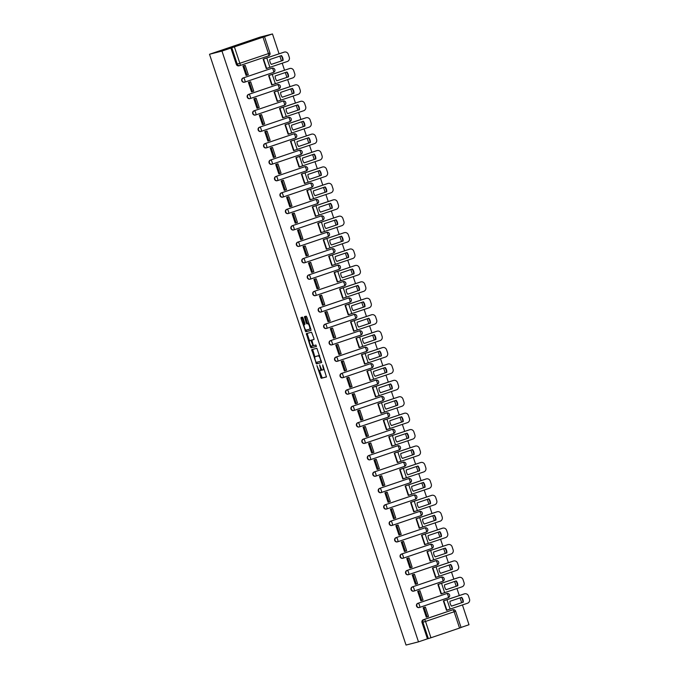 <?xml version="1.0" encoding="UTF-8"?>
<svg xmlns="http://www.w3.org/2000/svg" width="679" height="679" viewBox="0 0 679 679"><rect width="100%" height="100%" fill="white"/><g stroke="black" fill="none" stroke-linecap="round" stroke-linejoin="round"><path stroke-width="1.02" d="M316.906 365.591L321.226 378.296L326.446 376.964L322.737 364.886L322.805 366.405A3.488 0.951 -108.7 0 1 322.992 369.945A3.488 0.951 -108.7 0 1 322.975 369.953L322.542 370.063A3.488 0.951 -108.7 0 1 320.513 366.991L319.597 364.903L320.106 367.093A3.488 0.951 -108.7 0 1 320.301 370.632A3.488 0.951 -108.7 0 1 320.276 370.641L319.843 370.751A3.488 0.951 -108.7 0 1 317.814 367.678L316.906 365.591M303.097 318.095L302.469 317.135L301.001 317.509L301.06 318.621L305.745 331.768L310.965 330.427L310.906 329.323L306.849 317.135L306.221 316.176L304.447 316.626L306.237 322.949L306.874 323.908L307.748 323.688A2.911 0.798 -108.7 0 1 309.437 326.226A2.911 0.798 -108.7 0 1 309.607 329.205A2.911 0.798 -108.7 0 1 309.59 329.213L306.153 330.087A2.911 0.798 -108.7 0 1 304.472 327.558A2.911 0.798 -108.7 0 1 304.302 324.57L304.896 324.418L304.837 323.314L303.097 318.095M209.505 54.269L221.965 51.078L418.493 641.859L406.034 645.05L209.505 54.269L260.023 37.141L272.474 33.95L279.086 53.828M311.686 349.634L316.431 363.893L321.651 362.552L316.906 348.302L311.686 349.634M311.33 346.129L310.456 346.867L306.339 333.576L311.559 332.235L313.927 338.414L313.987 339.517L311.865 340.06L313.07 344.626L313.706 345.586L315.913 345.025L316.397 346.468M316.389 346.468L311.092 347.826L310.456 346.867M461.041 627.438L469.002 624.731L462.433 604.964M461.669 602.672L460.065 597.86M459.301 595.568L456.967 588.549M456.203 586.257L454.607 581.445M453.844 579.153L451.51 572.134M450.746 569.842L449.142 565.03M448.386 562.738L446.044 555.719M445.288 553.427L443.684 548.615M442.92 546.323L440.586 539.296M439.822 537.013L438.227 532.2M437.463 529.909L435.129 522.881M434.365 520.589L432.761 515.777M431.997 513.485L429.663 506.466M428.899 504.174L427.303 499.362M426.539 497.07L424.205 490.051M423.441 487.76L421.837 482.947M421.073 480.656L418.739 473.636M417.975 471.345L416.38 466.532M415.616 464.241L413.282 457.213M412.518 454.93L410.914 450.118M410.158 447.826L407.816 440.798M407.061 438.507L405.456 433.694M404.692 431.403L402.358 424.383M401.595 422.092L399.999 417.279M399.235 414.988L396.901 407.969M396.137 405.677L394.533 400.865M393.769 398.573L391.435 391.554M390.671 389.262L389.075 384.45M388.312 382.158L385.978 375.131M385.214 372.847L383.61 368.035M382.854 365.743L380.512 358.716M379.756 356.424L378.152 351.612M377.388 349.32L375.054 342.301M374.29 340.009L372.686 335.197M371.931 332.905L369.588 325.886M368.833 323.594L367.229 318.782M366.465 316.49L364.131 309.471M363.367 307.18L361.771 302.367M361.007 300.076L358.673 293.048M357.909 290.765L356.305 285.952M355.541 283.661L353.207 276.633M352.443 274.341L350.848 269.529M350.084 267.237L347.75 260.218M346.986 257.927L345.382 253.114M344.626 250.823L342.284 243.803M341.529 241.512L339.924 236.699M339.161 234.408L336.826 227.389M336.063 225.097L334.467 220.285M333.703 217.993L331.36 210.965M330.605 208.682L329.001 203.87M328.237 201.578L325.903 194.55M325.139 192.259L323.543 187.446M322.78 185.155L320.446 178.136M319.682 175.844L318.078 171.032M317.314 168.74L314.98 161.721M314.216 159.429L312.62 154.617M311.856 152.325L309.522 145.306M308.758 143.014L307.154 138.202M306.399 135.91L304.056 128.883M303.301 126.6L301.697 121.787M300.933 119.496L298.599 112.468M297.835 110.176L296.239 105.364M295.475 103.072L293.141 96.053M292.377 93.761L290.773 88.949M290.009 86.657L287.675 79.638M286.911 77.347L285.316 72.534M284.552 70.243L282.218 63.223M281.454 60.932L279.85 56.119M221.965 51.078L272.474 33.95M418.493 641.859L427.43 638.829L422.007 622.516A2.215 2.13 -104.4 0 1 423.323 619.732L452.834 609.801A2.215 2.13 -104.4 0 1 452.986 609.759L452.07 609.988A2.215 2.13 75.6 0 0 451.917 610.039M430.953 637.759L459.547 628.067L454.124 611.754L425.529 621.446L430.953 637.759L428.347 638.6L422.924 622.287A2.215 2.13 -104.4 0 1 424.239 619.494L452.834 609.801A2.215 0.611 -108.7 0 1 454.124 611.754L455.634 611.202A2.215 2.215 0 0 0 452.986 609.759M427.43 638.829L428.347 638.6M460.982 627.532L459.547 628.067M444.898 600.414L443.362 600.873L446.51 610.345L447.987 609.844M424.689 607.281L423.153 607.722L426.302 617.194L426.989 616.965M419.232 590.866L417.695 591.307L420.844 600.779L421.532 600.55M439.432 583.999L437.904 584.458L441.053 593.93L442.521 593.429M413.774 574.442L412.229 574.892L415.387 584.364L416.074 584.127M433.974 567.576L432.438 568.043L435.587 577.515L437.064 577.006M408.308 558.028L406.772 558.477L409.921 567.95L410.608 567.712M428.508 551.161L426.981 551.628L430.13 561.092L431.606 560.591M402.851 541.613L401.314 542.063L404.463 551.526L405.151 551.297M423.051 534.746L421.515 535.205L424.664 544.677L426.14 544.176M397.385 525.198L395.849 525.639L398.997 535.111L399.685 534.882M417.585 518.332L416.057 518.79L419.206 528.262L420.683 527.761M391.927 508.783L390.391 509.225L393.54 518.697L394.227 518.467M412.128 501.917L410.591 502.375L413.749 511.847L415.217 511.346M386.461 492.36L384.925 492.81L388.074 502.282L388.761 502.044M406.67 485.493L405.134 485.96L408.283 495.432L409.76 494.923M381.004 475.945L379.468 476.395L382.617 485.867L383.304 485.629M401.204 469.079L399.676 469.545L402.825 479.009L404.302 478.508M375.546 459.53L374.002 459.98L377.159 469.444L377.847 469.214M395.747 452.664L394.21 453.122L397.359 462.594L398.836 462.093M370.08 443.115L368.544 443.557L371.693 453.029L372.381 452.8M390.281 436.249L388.753 436.707L391.902 446.179L393.421 445.67M364.623 426.701L363.087 427.142L366.236 436.614L366.923 436.385M384.823 419.834L383.287 420.293L386.444 429.765L387.913 429.264M359.157 410.277L357.621 410.727L360.77 420.199L361.457 419.962M379.366 403.411L377.83 403.878L380.978 413.35L382.455 412.84M353.7 393.862L352.163 394.312L355.312 403.784L356 403.547M373.9 386.996L372.364 387.463L375.521 396.926L376.989 396.426M348.242 377.448L346.697 377.897L349.846 387.361L350.534 387.132M368.442 370.581L366.906 371.04L370.055 380.512L371.532 380.011M342.776 361.033L341.24 361.474L344.389 370.946L345.076 370.717M362.976 354.166L361.449 354.625L364.598 364.097L366.074 363.596M337.319 344.618L335.774 345.059L338.931 354.531L339.619 354.302M357.519 337.752L355.983 338.21L359.132 347.682L360.608 347.181M331.853 328.195L330.317 328.644L333.465 338.117L334.153 337.879M352.053 321.328L350.525 321.795L353.674 331.267L355.151 330.758M326.395 311.78L324.859 312.23L328.008 321.702L328.695 321.464M346.596 304.913L345.059 305.38L348.217 314.844L349.685 314.343M320.929 295.365L319.393 295.815L322.542 305.278L323.229 305.049M341.138 288.499L339.602 288.957L342.751 298.429L344.228 297.928M315.472 278.95L313.936 279.392L317.085 288.864L317.772 288.634M335.672 272.084L334.144 272.542L337.293 282.014L338.762 281.513M310.014 262.535L308.47 262.977L311.627 272.449L312.306 272.22M330.215 255.669L328.678 256.127L331.827 265.599L333.304 265.099M304.548 246.112L303.012 246.562L306.161 256.034L306.849 255.796M324.749 239.246L323.221 239.712L326.37 249.185L327.847 248.675M299.091 229.697L297.546 230.147L300.704 239.619L301.391 239.381M319.291 222.831L317.755 223.298L320.904 232.761L322.381 232.26M293.625 213.282L292.089 213.732L295.238 223.196L295.925 222.967M313.825 206.416L312.298 206.874L315.446 216.346L316.923 215.846M288.168 196.868L286.631 197.309L289.78 206.781L290.468 206.552M308.368 190.001L306.832 190.46L309.989 199.932L311.457 199.431M282.702 180.453L281.165 180.894L284.314 190.366L285.002 190.137M302.91 173.586L301.374 174.045L304.523 183.517L306 183.016M277.244 164.029L275.708 164.479L278.857 173.951L279.544 173.714M297.444 157.163L295.917 157.63L299.066 167.102L300.534 166.593M271.787 147.615L270.242 148.064L273.399 157.536L274.087 157.299M291.987 140.748L290.451 141.215L293.6 150.679L295.076 150.178M266.321 131.2L264.785 131.65L267.933 141.113L268.621 140.884M286.521 124.333L284.993 124.792L288.142 134.264L289.653 133.746M260.863 114.785L259.327 115.226L262.476 124.698L263.163 124.469M281.064 107.919L279.527 108.377L282.676 117.849L284.153 117.348M255.397 98.37L253.861 98.811L257.01 108.284L257.697 108.054M275.598 91.504L274.07 91.962L277.219 101.434L278.696 100.933M249.94 81.947L248.404 82.397L251.553 91.869L252.24 91.631M270.14 75.08L268.604 75.547L271.761 85.019L273.23 84.51M244.474 65.532L242.938 65.982L246.087 75.454L246.774 75.216M264.683 58.666L263.146 59.132L266.295 68.596L267.772 68.095M243.107 77.983L272.024 68.206A2.215 0.611 71.3 0 1 273.314 70.158A2.215 0.611 -108.7 0 1 273.442 72.415A2.215 0.611 -108.7 0 0 273.442 72.415L244.856 82.1A2.215 0.611 71.3 0 1 244.839 82.108A2.215 2.13 -104.4 0 1 244.686 82.151L244.364 82.235A2.215 2.13 75.6 0 1 241.766 80.699A2.215 2.13 75.6 0 1 243.107 77.983L272.024 68.206A2.215 2.13 75.6 0 0 271.702 68.29M248.573 94.398L248.896 94.313A2.215 0.611 71.3 0 1 250.186 96.274A2.215 0.611 71.3 0 1 250.305 98.523A2.215 2.13 -104.4 0 1 250.144 98.574L249.821 98.65A2.215 2.13 75.6 0 1 247.224 97.114A2.215 2.13 75.6 0 1 248.573 94.398L277.49 84.62A2.215 2.13 -104.4 0 1 277.635 84.578L277.312 84.663A2.215 2.13 75.6 0 0 277.168 84.705M254.031 110.813L282.948 101.044A2.215 0.611 71.3 0 1 284.238 102.996A2.215 0.611 -108.7 0 1 284.365 105.245A2.215 0.611 -108.7 0 1 284.348 105.245L255.779 114.938A2.215 0.611 71.3 0 1 255.754 114.946A2.215 2.13 -104.4 0 1 255.61 114.989L255.287 115.074A2.215 2.13 75.6 0 1 252.69 113.529A2.215 2.13 75.6 0 1 254.031 110.813L282.948 101.044A2.215 2.13 75.6 0 0 282.625 101.12M259.497 127.236L288.414 117.459A2.215 0.611 71.3 0 1 289.704 119.411A2.215 0.611 -108.7 0 1 289.823 121.66A2.215 0.611 -108.7 0 0 289.823 121.66L261.245 131.353A2.215 0.611 71.3 0 1 261.22 131.361A2.215 2.13 -104.4 0 1 261.067 131.403L260.744 131.488A2.215 2.13 75.6 0 1 258.147 129.944A2.215 2.13 75.6 0 1 259.497 127.236L288.414 117.459A2.215 2.13 75.6 0 0 288.083 117.543M264.954 143.651L265.277 143.566A2.215 0.611 71.3 0 1 266.567 145.518A2.215 0.611 71.3 0 1 266.694 147.776A2.215 2.13 -104.4 0 1 266.533 147.818L266.202 147.903A2.215 2.13 75.6 0 1 263.613 146.358A2.215 2.13 75.6 0 1 264.954 143.651L293.871 133.873A2.215 2.13 -104.4 0 1 294.024 133.831L293.701 133.907A2.215 2.13 75.6 0 0 293.549 133.958M270.412 160.066L299.337 150.288A2.215 0.611 71.3 0 1 300.627 152.24A2.215 0.611 -108.7 0 1 300.746 154.498A2.215 0.611 -108.7 0 1 300.729 154.498L272.169 164.182A2.215 2.13 -104.4 0 1 271.99 164.233L271.668 164.318A2.215 2.13 75.6 0 1 269.071 162.782A2.215 2.13 75.6 0 1 270.412 160.066L299.337 150.288A2.215 2.13 -104.4 0 1 299.481 150.246L299.159 150.331A2.215 2.13 75.6 0 0 299.006 150.373M275.878 176.481L304.795 166.703A2.215 0.611 71.3 0 1 306.085 168.655A2.215 0.611 -108.7 0 1 306.204 170.913A2.215 0.611 -108.7 0 0 306.204 170.913L277.626 180.597A2.215 0.611 71.3 0 1 277.601 180.606A2.215 2.13 -104.4 0 1 277.448 180.656L277.125 180.733A2.215 2.13 75.6 0 1 274.528 179.197A2.215 2.13 75.6 0 1 275.878 176.481L304.795 166.703A2.215 2.13 75.6 0 0 304.472 166.788M281.335 192.895L281.666 192.819A2.215 0.611 71.3 0 1 282.956 194.771A2.215 0.611 71.3 0 1 283.075 197.02A2.215 2.13 -104.4 0 1 282.914 197.071L282.591 197.156A2.215 2.13 75.6 0 1 279.994 195.611A2.215 2.13 75.6 0 1 281.335 192.895L310.252 183.126A2.215 2.13 -104.4 0 1 310.405 183.075L310.082 183.16A2.215 2.13 75.6 0 0 309.93 183.203M286.801 209.319L315.718 199.541A2.215 0.611 71.3 0 1 317.008 201.493A2.215 0.611 -108.7 0 1 317.127 203.742A2.215 0.611 -108.7 0 0 317.127 203.742L288.55 213.435A2.215 0.611 71.3 0 1 288.524 213.444A2.215 2.13 -104.4 0 1 288.371 213.486L288.049 213.571A2.215 2.13 75.6 0 1 285.452 212.026A2.215 2.13 75.6 0 1 286.801 209.319L315.718 199.541A2.215 2.13 -104.4 0 1 315.862 199.49L315.54 199.575A2.215 2.13 75.6 0 0 315.396 199.626M292.259 225.734L321.175 215.956A2.215 0.611 71.3 0 1 322.466 217.908A2.215 0.611 -108.7 0 1 322.593 220.157A2.215 0.611 -108.7 0 1 322.576 220.166L294.007 229.85A2.215 0.611 71.3 0 1 293.982 229.858A2.215 2.13 -104.4 0 1 293.837 229.901L293.506 229.986A2.215 2.13 75.6 0 1 290.918 228.441A2.215 2.13 75.6 0 1 292.259 225.734L321.175 215.956A2.215 2.13 75.6 0 0 320.853 216.041M297.725 242.148L298.047 242.064A2.215 0.611 71.3 0 1 299.337 244.016A2.215 0.611 71.3 0 1 299.456 246.273A2.215 2.13 -104.4 0 1 299.295 246.316L298.972 246.401A2.215 2.13 75.6 0 1 296.375 244.864A2.215 2.13 75.6 0 1 297.725 242.148L326.641 232.371A2.215 2.13 -104.4 0 1 326.786 232.328L326.463 232.413A2.215 2.13 75.6 0 0 326.31 232.456M303.182 258.563L332.099 248.786A2.215 0.611 71.3 0 1 333.389 250.738A2.215 0.611 -108.7 0 1 333.508 252.995A2.215 0.611 -108.7 0 0 333.508 252.995L304.93 262.68A2.215 2.13 -104.4 0 1 304.761 262.739L304.43 262.815A2.215 2.13 75.6 0 1 301.841 261.279A2.215 2.13 75.6 0 1 303.182 258.563L332.099 248.786A2.215 2.13 -104.4 0 1 332.252 248.743L331.921 248.828A2.215 2.13 75.6 0 0 331.776 248.87M308.639 274.978L337.556 265.209A2.215 0.611 71.3 0 1 338.855 267.161A2.215 0.611 -108.7 0 1 338.974 269.41A2.215 0.611 -108.7 0 1 338.957 269.41L310.396 279.103A2.215 2.13 -104.4 0 1 310.218 279.154L309.896 279.239A2.215 2.13 75.6 0 1 307.298 277.694A2.215 2.13 75.6 0 1 308.639 274.978L337.556 265.209A2.215 2.13 75.6 0 0 337.234 265.285M314.105 291.401L343.022 281.624A2.215 0.611 71.3 0 1 344.312 283.576A2.215 0.611 -108.7 0 1 344.431 285.825A2.215 0.611 -108.7 0 0 344.431 285.825L315.854 295.518A2.215 0.611 71.3 0 1 315.828 295.526A2.215 2.13 -104.4 0 1 315.676 295.569L315.353 295.654A2.215 2.13 75.6 0 1 312.756 294.109A2.215 2.13 75.6 0 1 314.105 291.401L343.022 281.624A2.215 2.13 -104.4 0 1 343.175 281.573L342.844 281.658A2.215 2.13 75.6 0 0 342.7 281.709M319.563 307.816L319.894 307.731A2.215 0.611 71.3 0 1 321.184 309.683A2.215 0.611 71.3 0 1 321.303 311.941A2.215 2.13 -104.4 0 1 321.142 311.984L320.819 312.068A2.215 2.13 75.6 0 1 318.222 310.524A2.215 2.13 75.6 0 1 319.563 307.816L348.48 298.039A2.215 2.13 -104.4 0 1 348.633 297.996L348.31 298.073A2.215 2.13 75.6 0 0 348.157 298.123M325.029 324.231L353.946 314.453A2.215 0.611 71.3 0 1 355.236 316.406A2.215 0.611 -108.7 0 1 355.355 318.663A2.215 0.611 -108.7 0 1 355.346 318.663L326.777 328.347A2.215 2.13 -104.4 0 1 326.599 328.398L326.276 328.483A2.215 2.13 75.6 0 1 323.679 326.947A2.215 2.13 75.6 0 1 325.029 324.231L353.946 314.453A2.215 2.13 75.6 0 0 353.615 314.538M330.486 340.646L359.403 330.868A2.215 0.611 71.3 0 1 360.693 332.82A2.215 0.611 -108.7 0 1 360.821 335.078A2.215 0.611 -108.7 0 0 360.821 335.078L332.235 344.762A2.215 0.611 71.3 0 1 332.209 344.771A2.215 2.13 -104.4 0 1 332.065 344.822L331.734 344.898A2.215 2.13 75.6 0 1 329.145 343.362A2.215 2.13 75.6 0 1 330.486 340.646L359.403 330.868A2.215 2.13 75.6 0 0 359.081 330.953M335.952 357.061L336.275 356.984A2.215 0.611 71.3 0 1 337.565 358.936A2.215 0.611 71.3 0 1 337.684 361.186A2.215 2.13 -104.4 0 1 337.522 361.236L337.2 361.321A2.215 2.13 75.6 0 1 334.603 359.777A2.215 2.13 75.6 0 1 335.952 357.061L364.869 347.292A2.215 2.13 -104.4 0 1 365.013 347.241L364.691 347.325A2.215 2.13 75.6 0 0 364.538 347.368M341.41 373.484L370.327 363.706A2.215 0.611 71.3 0 1 371.617 365.658A2.215 0.611 -108.7 0 1 371.736 367.908A2.215 0.611 -108.7 0 1 371.727 367.916L343.158 377.6A2.215 2.13 -104.4 0 1 342.988 377.651L342.657 377.736A2.215 2.13 75.6 0 1 340.069 376.191A2.215 2.13 75.6 0 1 341.41 373.484L370.327 363.706A2.215 2.13 75.6 0 0 370.004 363.791M346.867 389.899L375.784 380.121A2.215 0.611 71.3 0 1 377.074 382.073A2.215 0.611 -108.7 0 1 377.201 384.322A2.215 0.611 -108.7 0 0 377.201 384.322L348.616 394.015A2.215 0.611 71.3 0 1 348.599 394.024A2.215 2.13 -104.4 0 1 348.446 394.066L348.123 394.151A2.215 2.13 75.6 0 1 345.526 392.606A2.215 2.13 75.6 0 1 346.867 389.899L375.784 380.121A2.215 2.13 75.6 0 0 375.462 380.206M352.333 406.314L352.656 406.229A2.215 0.611 71.3 0 1 353.946 408.181A2.215 0.611 71.3 0 1 354.065 410.439A2.215 2.13 -104.4 0 1 353.903 410.481L353.581 410.566A2.215 2.13 75.6 0 1 350.984 409.03A2.215 2.13 75.6 0 1 352.333 406.314L381.25 396.536A2.215 2.13 -104.4 0 1 381.403 396.494L381.072 396.578A2.215 2.13 75.6 0 0 380.927 396.621M357.791 422.728L386.707 412.951A2.215 0.611 71.3 0 1 387.998 414.903A2.215 0.611 -108.7 0 1 388.125 417.161A2.215 0.611 -108.7 0 1 388.108 417.161L359.539 426.845A2.215 2.13 -104.4 0 1 359.369 426.904L359.047 426.981A2.215 2.13 75.6 0 1 356.45 425.444A2.215 2.13 75.6 0 1 357.791 422.728L386.707 412.951A2.215 2.13 75.6 0 0 386.385 413.036M363.257 439.143L392.173 429.374A2.215 0.611 71.3 0 1 393.464 431.326A2.215 0.611 -108.7 0 1 393.582 433.575A2.215 0.611 -108.7 0 0 393.582 433.575L365.005 443.268A2.215 0.611 71.3 0 1 364.979 443.277A2.215 2.13 -104.4 0 1 364.827 443.319L364.504 443.404A2.215 2.13 75.6 0 1 361.907 441.859A2.215 2.13 75.6 0 1 363.257 439.143L392.173 429.374A2.215 2.13 75.6 0 0 391.842 429.451M368.714 455.567L369.036 455.482A2.215 0.611 71.3 0 1 370.327 457.434A2.215 0.611 71.3 0 1 370.454 459.683A2.215 2.13 -104.4 0 1 370.293 459.734L369.962 459.819A2.215 2.13 75.6 0 1 367.373 458.274A2.215 2.13 75.6 0 1 368.714 455.567L397.631 445.789A2.215 2.13 -104.4 0 1 397.784 445.738L397.461 445.823A2.215 2.13 75.6 0 0 397.308 445.874M374.171 471.981L403.097 462.204A2.215 0.611 71.3 0 1 404.387 464.156A2.215 0.611 -108.7 0 1 404.506 466.405A2.215 0.611 -108.7 0 1 404.497 466.414L375.928 476.098A2.215 2.13 -104.4 0 1 375.75 476.149L375.428 476.234A2.215 2.13 75.6 0 1 372.83 474.689A2.215 2.13 75.6 0 1 374.171 471.981L403.097 462.204A2.215 2.13 -104.4 0 1 403.241 462.161L402.919 462.238A2.215 2.13 75.6 0 0 402.766 462.289M379.637 488.396L408.554 478.619A2.215 0.611 71.3 0 1 409.844 480.571A2.215 0.611 -108.7 0 1 409.963 482.828A2.215 0.611 -108.7 0 0 409.963 482.828L381.386 492.513A2.215 0.611 71.3 0 1 381.36 492.521A2.215 2.13 -104.4 0 1 381.208 492.564L380.885 492.648A2.215 2.13 75.6 0 1 378.288 491.112A2.215 2.13 75.6 0 1 379.637 488.396L408.554 478.619A2.215 2.13 75.6 0 0 408.232 478.703M385.095 504.811L385.426 504.726A2.215 0.611 71.3 0 1 386.716 506.687A2.215 0.611 71.3 0 1 386.835 508.936A2.215 2.13 -104.4 0 1 386.674 508.987L386.351 509.063A2.215 2.13 75.6 0 1 383.754 507.527A2.215 2.13 75.6 0 1 385.095 504.811L414.012 495.033A2.215 2.13 -104.4 0 1 414.165 494.991L413.842 495.076A2.215 2.13 75.6 0 0 413.689 495.118M390.561 521.226L419.478 511.457A2.215 0.611 71.3 0 1 420.768 513.409A2.215 0.611 -108.7 0 1 420.887 515.658A2.215 0.611 -108.7 0 0 420.887 515.658L392.309 525.351A2.215 0.611 71.3 0 1 392.284 525.359A2.215 2.13 -104.4 0 1 392.131 525.402L391.808 525.487A2.215 2.13 75.6 0 1 389.211 523.942A2.215 2.13 75.6 0 1 390.561 521.226L419.478 511.457A2.215 2.13 -104.4 0 1 419.622 511.406L419.299 511.491A2.215 2.13 75.6 0 0 419.155 511.533M396.018 537.649L424.935 527.872A2.215 0.611 71.3 0 1 426.225 529.824A2.215 0.611 -108.7 0 1 426.353 532.073A2.215 0.611 -108.7 0 1 426.336 532.081L397.767 541.766A2.215 0.611 71.3 0 1 397.741 541.774A2.215 2.13 -104.4 0 1 397.597 541.817L397.266 541.901A2.215 2.13 75.6 0 1 394.677 540.357A2.215 2.13 75.6 0 1 396.018 537.649L424.935 527.872A2.215 2.13 75.6 0 0 424.613 527.956M401.484 554.064L401.807 553.979A2.215 0.611 71.3 0 1 403.097 555.931A2.215 0.611 71.3 0 1 403.216 558.189A2.215 2.13 -104.4 0 1 403.054 558.231L402.732 558.316A2.215 2.13 75.6 0 1 400.135 556.772A2.215 2.13 75.6 0 1 401.484 554.064L430.401 544.286A2.215 2.13 -104.4 0 1 430.545 544.244L430.223 544.32A2.215 2.13 75.6 0 0 430.07 544.371M406.942 570.479L435.859 560.701A2.215 0.611 71.3 0 1 437.149 562.653A2.215 0.611 -108.7 0 1 437.268 564.911A2.215 0.611 -108.7 0 0 437.268 564.911L408.69 574.595A2.215 2.13 -104.4 0 1 408.52 574.646L408.189 574.731A2.215 2.13 75.6 0 1 405.601 573.195A2.215 2.13 75.6 0 1 406.942 570.479L435.859 560.701A2.215 2.13 -104.4 0 1 436.011 560.659L435.68 560.744A2.215 2.13 75.6 0 0 435.536 560.786M412.399 586.894L441.316 577.116A2.215 0.611 71.3 0 1 442.615 579.068A2.215 0.611 -108.7 0 1 442.733 581.326A2.215 0.611 -108.7 0 1 442.716 581.326L414.156 591.01A2.215 2.13 -104.4 0 1 413.978 591.069L413.655 591.146A2.215 2.13 75.6 0 1 411.058 589.61A2.215 2.13 75.6 0 1 412.399 586.894L441.316 577.116A2.215 2.13 75.6 0 0 440.994 577.201M417.865 603.308L446.782 593.539A2.215 0.611 71.3 0 1 448.072 595.491A2.215 0.611 -108.7 0 1 448.191 597.741A2.215 0.611 -108.7 0 0 448.191 597.741L419.614 607.433A2.215 0.611 71.3 0 1 419.588 607.442A2.215 2.13 -104.4 0 1 419.435 607.484L419.113 607.569A2.215 2.13 75.6 0 1 416.516 606.024A2.215 2.13 75.6 0 1 417.865 603.308L446.782 593.539A2.215 2.13 -104.4 0 1 446.935 593.488L446.604 593.573A2.215 2.13 75.6 0 0 446.459 593.616M230.902 48.048L236.326 64.361A2.215 2.13 75.6 0 0 238.898 65.821L239.814 65.583A2.215 2.13 -104.4 0 1 237.243 64.123L231.819 47.81M320.318 370.624L321.294 370.293A3.488 0.951 -108.7 0 0 321.311 370.293A3.488 0.951 -108.7 0 0 321.625 369.359M319.486 370.649L322.236 377.957L326.523 376.862M316.694 362.255L317.441 363.545L321.727 362.45M312.612 349.396L314.92 356.899M315.828 361.695L316.27 362.365L320.844 361.194L320.31 358.919A3.488 0.951 -108.7 0 0 318.281 355.847L315.158 356.653A3.488 0.951 -108.7 0 0 315.132 356.653A3.488 0.951 -108.7 0 0 315.328 360.193L315.828 361.695M319.648 355.601A3.488 0.951 -108.7 0 0 319.291 355.507L318.281 355.847M316.125 356.322A3.488 0.951 -108.7 0 1 316.142 356.314A3.488 0.951 -108.7 0 0 316.142 356.314L319.291 355.507M309.531 340.722L307.409 334.34L306.399 334.679M307.273 333.338L307.409 334.34M314.071 339.415L312.866 339.721M316.456 346.366L311.092 347.826M309.675 340.62A2.911 0.798 -108.7 0 0 309.658 340.629A2.911 0.798 -108.7 0 0 309.828 343.616A2.911 0.798 -108.7 0 0 311.517 346.146L312.73 345.84L312.671 344.737L310.88 340.315L309.675 340.62L310.685 340.281A2.911 0.798 -108.7 0 0 310.668 340.289A2.911 0.798 -108.7 0 0 310.651 340.289M312.017 340.009L310.88 340.315M310.685 340.281L311.89 339.967M311.466 346.528L312.102 347.487M308.92 323.357A2.911 0.798 -108.7 0 0 308.758 323.34L307.748 323.688M305.38 316.389L307.248 322.61L307.884 323.569L308.758 323.34M305.991 330.079L306.755 331.42L311.041 330.325M301.926 317.271L304.192 324.647M450.296 603.869A6.875 6.612 75.6 0 0 451.552 606.135L463.282 602.163A6.875 6.612 -104.4 0 0 461.678 597.316L449.939 601.297A6.875 6.612 75.6 0 0 450.296 603.869M444.193 600.592L464.012 593.972A3.327 3.2 -104.4 0 1 464.241 593.904L464.623 593.811A3.327 3.2 75.6 0 0 464.402 593.879L443.37 600.915M423.781 607.51L425.402 607.102L424.086 607.544L427.201 616.905L426.285 617.143M424.086 607.544L423.17 607.781M425.402 607.102L428.517 616.464L427.201 616.905M464.623 593.811A3.327 3.2 75.6 0 1 468.485 596.009L469.495 599.056A3.327 3.2 75.6 0 1 467.517 603.241L446.493 610.277M451.527 606.109L463.282 602.163M461.313 597.444A6.875 6.612 -104.4 0 1 462.9 602.256M444.838 587.454A6.875 6.612 75.6 0 0 446.086 589.72L457.824 585.739A6.875 6.612 -104.4 0 0 456.212 580.901L444.482 584.882A6.875 6.612 75.6 0 0 444.838 587.454M438.727 584.178L458.554 577.557A3.327 3.2 -104.4 0 1 458.783 577.49L459.165 577.396A3.327 3.2 75.6 0 0 458.936 577.456L437.913 584.492M418.323 591.095L419.936 590.679L418.629 591.129L421.744 600.491L420.827 600.728M418.629 591.129L417.712 591.358M419.936 590.679L423.051 600.049L421.744 600.491M459.165 577.396A3.327 3.2 75.6 0 1 463.019 579.586L464.037 582.641A3.327 3.2 75.6 0 1 462.051 586.826L441.027 593.862M446.069 589.695L457.824 585.739M455.847 581.02A6.875 6.612 -104.4 0 1 457.442 585.841M439.372 571.039A6.875 6.612 75.6 0 0 440.629 573.305L452.358 569.325A6.875 6.612 -104.4 0 0 450.754 564.487L439.016 568.467A6.875 6.612 75.6 0 0 439.372 571.039M433.27 567.763L453.097 561.143A3.327 3.2 -104.4 0 1 453.317 561.075L453.699 560.973A3.327 3.2 75.6 0 0 453.479 561.041L432.455 568.077M412.857 574.68L414.479 574.264L413.163 574.714L416.278 584.076L415.37 584.313M413.163 574.714L412.246 574.943M414.479 574.264L417.593 583.634L416.278 584.076M453.699 560.973A3.327 3.2 75.6 0 1 457.561 563.171L458.571 566.227A3.327 3.2 75.6 0 1 456.594 570.411L435.57 577.447M440.603 573.28L452.358 569.325M450.389 564.605A6.875 6.612 -104.4 0 1 451.976 569.426M433.915 554.616A6.875 6.612 75.6 0 0 435.163 556.89L446.901 552.91A6.875 6.612 -104.4 0 0 445.288 548.072L433.558 552.044A6.875 6.612 75.6 0 0 433.915 554.616M427.804 551.348L447.631 544.728A3.327 3.2 -104.4 0 1 447.86 544.66L448.242 544.558A3.327 3.2 75.6 0 0 448.013 544.626L426.989 551.662M407.4 558.265L409.021 557.849L407.706 558.291L410.82 567.661L409.904 567.89M407.706 558.291L406.789 558.528M409.021 557.849L412.136 567.211L410.82 567.661M448.242 544.558A3.327 3.2 75.6 0 1 452.095 546.756L453.114 549.812A3.327 3.2 75.6 0 1 451.136 553.996L430.104 561.024M435.146 556.865L446.901 552.91M444.932 548.191A6.875 6.612 -104.4 0 1 446.519 553.003M428.449 538.201A6.875 6.612 75.6 0 0 429.705 540.467L441.443 536.495A6.875 6.612 -104.4 0 0 439.831 531.649L428.093 535.629A6.875 6.612 75.6 0 0 428.449 538.201M422.346 534.925L442.173 528.304A3.327 3.2 -104.4 0 1 442.394 528.245L442.784 528.143A3.327 3.2 75.6 0 0 442.555 528.211L421.532 535.247M401.934 541.85L403.555 541.435L402.24 541.876L405.355 551.246L404.446 551.475M402.24 541.876L401.331 542.114M403.555 541.435L406.67 550.796L405.355 551.246M442.784 528.143A3.327 3.2 75.6 0 1 446.638 530.341L447.648 533.388A3.327 3.2 75.6 0 1 445.67 537.573L424.647 544.609M429.688 540.45L441.443 536.495M439.466 531.776A6.875 6.612 -104.4 0 1 441.053 536.588M422.992 521.786A6.875 6.612 75.6 0 0 424.248 524.052L435.977 520.08A6.875 6.612 -104.4 0 0 434.365 515.234L422.635 519.214A6.875 6.612 75.6 0 0 422.992 521.786M416.881 518.51L436.707 511.89A3.327 3.2 -104.4 0 1 436.936 511.822L437.318 511.728A3.327 3.2 75.6 0 0 437.098 511.796L416.066 518.832M396.477 525.427L398.098 525.02L396.782 525.461L399.897 534.823L398.98 535.06M396.782 525.461L395.865 525.699M398.098 525.02L401.213 534.381L399.897 534.823M437.318 511.728A3.327 3.2 75.6 0 1 441.172 513.927L442.19 516.974A3.327 3.2 75.6 0 1 440.213 521.158L419.181 528.194M424.222 524.027L435.977 520.08M434.008 515.361A6.875 6.612 -104.4 0 1 435.595 520.173M417.534 505.371A6.875 6.612 75.6 0 0 418.782 507.637L430.52 503.657A6.875 6.612 -104.4 0 0 428.907 498.819L417.169 502.799A6.875 6.612 75.6 0 0 417.534 505.371M411.423 502.095L431.25 495.475A3.327 3.2 -104.4 0 1 431.471 495.407L431.861 495.314A3.327 3.2 75.6 0 0 431.632 495.373L410.608 502.409M391.011 509.012L392.632 508.596L391.325 509.046L394.44 518.408L393.523 518.646M391.325 509.046L390.408 509.275M392.632 508.596L395.747 517.967L394.44 518.408M431.861 495.314A3.327 3.2 75.6 0 1 435.714 497.503L436.733 500.559A3.327 3.2 75.6 0 1 434.747 504.743L413.723 511.779M418.765 507.612L430.52 503.657M428.542 498.938A6.875 6.612 -104.4 0 1 430.138 503.759M412.068 488.956A6.875 6.612 75.6 0 0 413.324 491.223L425.054 487.242A6.875 6.612 -104.4 0 0 423.45 482.404L411.712 486.385A6.875 6.612 75.6 0 0 412.068 488.956M405.966 485.68L425.792 479.06A3.327 3.2 -104.4 0 1 426.013 478.992L426.395 478.89A3.327 3.2 75.6 0 0 426.174 478.958L405.142 485.994M385.553 492.598L387.174 492.182L385.859 492.631L388.974 501.993L388.057 502.231M385.859 492.631L384.942 492.861M387.174 492.182L390.289 501.552L388.974 501.993M426.395 478.89A3.327 3.2 75.6 0 1 430.257 481.088L431.267 484.144A3.327 3.2 75.6 0 1 429.289 488.328L408.266 495.364M413.299 491.197L425.054 487.242M423.085 482.523A6.875 6.612 -104.4 0 1 424.672 487.344M406.611 472.533A6.875 6.612 75.6 0 0 407.858 474.808L419.597 470.827A6.875 6.612 -104.4 0 0 417.984 465.989L406.254 469.961A6.875 6.612 75.6 0 0 406.611 472.533M400.5 469.265L420.326 462.645A3.327 3.2 -104.4 0 1 420.556 462.577L420.938 462.475A3.327 3.2 75.6 0 0 420.708 462.543L399.685 469.579M380.096 476.183L381.708 475.767L380.401 476.208L383.516 485.578L382.6 485.808M380.401 476.208L379.485 476.446M381.708 475.767L384.832 485.129L383.516 485.578M420.938 462.475A3.327 3.2 75.6 0 1 424.791 464.674L425.809 467.729A3.327 3.2 75.6 0 1 423.823 471.913L402.8 478.941M407.841 474.782L419.597 470.827M417.619 466.108A6.875 6.612 -104.4 0 1 419.215 470.92M401.145 456.118A6.875 6.612 75.6 0 0 402.401 458.384L414.139 454.412A6.875 6.612 -104.4 0 0 412.526 449.566L400.788 453.547A6.875 6.612 75.6 0 0 401.145 456.118M395.042 452.842L414.869 446.222A3.327 3.2 -104.4 0 1 415.09 446.162L415.472 446.061A3.327 3.2 75.6 0 0 415.251 446.128L394.227 453.165M374.63 459.768L376.251 459.352L374.935 459.793L378.05 469.164L377.142 469.393M374.935 459.793L374.019 460.031M376.251 459.352L379.366 468.714L378.05 469.164M415.472 446.061A3.327 3.2 75.6 0 1 419.333 448.259L420.343 451.306A3.327 3.2 75.6 0 1 418.366 455.49L397.342 462.526M402.375 458.367L414.139 454.412M412.161 449.693A6.875 6.612 -104.4 0 1 413.749 454.506M395.687 439.703A6.875 6.612 75.6 0 0 396.935 441.97L408.673 437.997A6.875 6.612 -104.4 0 0 407.061 433.151L395.331 437.132A6.875 6.612 75.6 0 0 395.687 439.703M389.576 436.427L409.403 429.807A3.327 3.2 -104.4 0 1 409.632 429.739L410.014 429.646A3.327 3.2 75.6 0 0 409.785 429.714L388.761 436.75M369.172 443.345L370.793 442.937L369.478 443.379L372.593 452.74L371.676 452.978M369.478 443.379L368.561 443.616M370.793 442.937L373.908 452.299L372.593 452.74M410.014 429.646A3.327 3.2 75.6 0 1 413.867 431.844L414.886 434.891A3.327 3.2 75.6 0 1 412.908 439.075L391.876 446.111M396.918 441.944L408.673 437.997M406.704 433.278A6.875 6.612 -104.4 0 1 408.291 438.091M390.23 423.289A6.875 6.612 75.6 0 0 391.477 425.555L403.216 421.574A6.875 6.612 -104.4 0 0 401.603 416.736L389.865 420.717A6.875 6.612 75.6 0 0 390.23 423.289M384.119 420.012L403.946 413.392A3.327 3.2 -104.4 0 1 404.166 413.324L404.557 413.231A3.327 3.2 75.6 0 0 404.328 413.29L383.304 420.326M363.706 426.93L365.327 426.514L364.012 426.964L367.135 436.325L366.219 436.563M364.012 426.964L363.104 427.193M365.327 426.514L368.442 435.884L367.135 436.325M404.557 413.231A3.327 3.2 75.6 0 1 408.41 415.421L409.429 418.476A3.327 3.2 75.6 0 1 407.442 422.661L386.419 429.697M391.46 425.529L403.216 421.574M401.238 416.855A6.875 6.612 -104.4 0 1 402.825 421.676M384.764 406.874A6.875 6.612 75.6 0 0 386.02 409.14L397.75 405.159A6.875 6.612 -104.4 0 0 396.146 400.321L384.407 404.302A6.875 6.612 75.6 0 0 384.764 406.874M378.653 403.598L398.48 396.977A3.327 3.2 -104.4 0 1 398.709 396.909L399.091 396.808A3.327 3.2 75.6 0 0 398.87 396.876L377.838 403.912M358.249 410.515L359.87 410.099L358.554 410.549L361.669 419.911L360.753 420.148M358.554 410.549L357.638 410.778M359.87 410.099L362.985 419.469L361.669 419.911M399.091 396.808A3.327 3.2 75.6 0 1 402.944 399.006L403.963 402.061A3.327 3.2 75.6 0 1 401.985 406.246L380.953 413.282M385.995 409.114L397.75 405.159M395.781 400.44A6.875 6.612 -104.4 0 1 397.368 405.261M379.306 390.45A6.875 6.612 75.6 0 0 380.554 392.725L392.292 388.744A6.875 6.612 -104.4 0 0 390.68 383.907L378.941 387.879A6.875 6.612 75.6 0 0 379.306 390.45M373.195 387.183L393.022 380.563A3.327 3.2 -104.4 0 1 393.251 380.495L393.633 380.393A3.327 3.2 75.6 0 0 393.404 380.461L372.381 387.497M352.791 394.1L354.404 393.684L353.097 394.126L356.212 403.496L355.295 403.725M353.097 394.126L352.18 394.363M354.404 393.684L357.519 403.046L356.212 403.496M393.633 380.393A3.327 3.2 75.6 0 1 397.487 382.591L398.505 385.647A3.327 3.2 75.6 0 1 396.519 389.831L375.495 396.859M380.537 392.7L392.292 388.744M390.315 384.025A6.875 6.612 -104.4 0 1 391.91 388.838M373.84 374.036A6.875 6.612 75.6 0 0 375.097 376.302L386.826 372.33A6.875 6.612 -104.4 0 0 385.222 367.483L373.484 371.464A6.875 6.612 75.6 0 0 373.84 374.036M367.738 370.759L387.565 364.139A3.327 3.2 -104.4 0 1 387.785 364.08L388.167 363.978A3.327 3.2 75.6 0 0 387.947 364.046L366.923 371.082M347.325 377.685L348.947 377.269L347.631 377.711L350.746 387.081L349.829 387.31M347.631 377.711L346.714 377.948M348.947 377.269L352.062 386.631L350.746 387.081M388.167 363.978A3.327 3.2 75.6 0 1 392.029 366.176L393.039 369.223A3.327 3.2 75.6 0 1 391.062 373.408L370.038 380.444M375.071 376.285L386.826 372.33M384.857 367.611A6.875 6.612 -104.4 0 1 386.444 372.423M368.383 357.621A6.875 6.612 75.6 0 0 369.631 359.887L381.369 355.915A6.875 6.612 -104.4 0 0 379.756 351.068L368.026 355.049A6.875 6.612 75.6 0 0 368.383 357.621M362.272 354.345L382.099 347.724A3.327 3.2 -104.4 0 1 382.328 347.656L382.71 347.563A3.327 3.2 75.6 0 0 382.481 347.631L361.457 354.667M341.868 361.262L343.481 360.855L342.174 361.296L345.288 370.658L344.372 370.895M342.174 361.296L341.257 361.534M343.481 360.855L346.604 370.216L345.288 370.658M382.71 347.563A3.327 3.2 75.6 0 1 386.563 349.761L387.582 352.808A3.327 3.2 75.6 0 1 385.596 356.993L364.572 364.029M369.614 359.862L381.369 355.915M379.391 351.196A6.875 6.612 -104.4 0 1 380.987 356.008M362.917 341.206A6.875 6.612 75.6 0 0 364.173 343.472L375.911 339.492A6.875 6.612 -104.4 0 0 374.299 334.654L362.561 338.634A6.875 6.612 75.6 0 0 362.917 341.206M356.815 337.93L376.641 331.31A3.327 3.2 -104.4 0 1 376.862 331.242L377.244 331.148A3.327 3.2 75.6 0 0 377.023 331.208L356 338.244M336.402 344.847L338.023 344.431L336.708 344.881L339.823 354.243L338.914 354.48M336.708 344.881L335.799 345.11M338.023 344.431L341.138 353.801L339.823 354.243M377.244 331.148A3.327 3.2 75.6 0 1 381.106 333.338L382.116 336.394A3.327 3.2 75.6 0 1 380.138 340.578L359.115 347.614M364.156 343.447L375.911 339.492M373.934 334.772A6.875 6.612 -104.4 0 1 375.521 339.593M357.46 324.791A6.875 6.612 75.6 0 0 358.707 327.057L370.445 323.077A6.875 6.612 -104.4 0 0 368.833 318.239L357.103 322.219A6.875 6.612 75.6 0 0 357.46 324.791M351.349 321.515L371.175 314.895A3.327 3.2 -104.4 0 1 371.405 314.827L371.786 314.725A3.327 3.2 75.6 0 0 371.566 314.793L350.534 321.829M330.945 328.432L332.566 328.016L331.25 328.466L334.365 337.828L333.448 338.066M331.25 328.466L330.334 328.695M332.566 328.016L335.681 337.387L334.365 337.828M371.786 314.725A3.327 3.2 75.6 0 1 375.64 316.923L376.658 319.979A3.327 3.2 75.6 0 1 374.681 324.163L353.649 331.199M358.69 327.032L370.445 323.077M368.476 318.358A6.875 6.612 -104.4 0 1 370.063 323.179M352.002 308.368A6.875 6.612 75.6 0 0 353.25 310.642L364.988 306.662A6.875 6.612 -104.4 0 0 363.375 301.824L351.637 305.796A6.875 6.612 75.6 0 0 352.002 308.368M345.891 305.1L365.718 298.48A3.327 3.2 -104.4 0 1 365.939 298.412L366.329 298.31A3.327 3.2 75.6 0 0 366.1 298.378L345.076 305.414M325.479 312.017L327.1 311.602L325.784 312.043L328.908 321.413L327.991 321.642M325.784 312.043L324.876 312.281M327.1 311.602L330.215 320.963L328.908 321.413M366.329 298.31A3.327 3.2 75.6 0 1 370.182 300.508L371.201 303.564A3.327 3.2 75.6 0 1 369.215 307.748L348.191 314.776M353.233 310.617L364.988 306.662M363.01 301.943A6.875 6.612 -104.4 0 1 364.606 306.755M346.536 291.953A6.875 6.612 75.6 0 0 347.792 294.219L359.522 290.247A6.875 6.612 -104.4 0 0 357.918 285.401L346.18 289.381A6.875 6.612 75.6 0 0 346.536 291.953M340.434 288.677L360.252 282.057A3.327 3.2 -104.4 0 1 360.481 281.997L360.863 281.895A3.327 3.2 75.6 0 0 360.642 281.963L339.61 288.999M320.021 295.603L321.642 295.187L320.327 295.628L323.442 304.998L322.525 305.227M320.327 295.628L319.41 295.866M321.642 295.187L324.757 304.548L323.442 304.998M360.863 281.895A3.327 3.2 75.6 0 1 364.725 284.094L365.735 287.141A3.327 3.2 75.6 0 1 363.757 291.325L342.725 298.361M347.767 294.202L359.522 290.247M357.553 285.528A6.875 6.612 -104.4 0 1 359.14 290.34M341.079 275.538A6.875 6.612 75.6 0 0 342.326 277.804L354.065 273.832A6.875 6.612 -104.4 0 0 352.452 268.986L340.722 272.966A6.875 6.612 75.6 0 0 341.079 275.538M334.968 272.262L354.794 265.642A3.327 3.2 -104.4 0 1 355.024 265.574L355.406 265.481A3.327 3.2 75.6 0 0 355.176 265.548L334.153 272.585M314.564 279.179L316.176 278.772L314.869 279.213L317.984 288.575L317.068 288.813M314.869 279.213L313.953 279.451M316.176 278.772L319.291 288.134L317.984 288.575M355.406 265.481A3.327 3.2 75.6 0 1 359.259 267.679L360.277 270.726A3.327 3.2 75.6 0 1 358.291 274.91L337.268 281.946M342.309 277.779L354.065 273.832M352.087 269.113A6.875 6.612 -104.4 0 1 353.683 273.926M335.613 259.123A6.875 6.612 75.6 0 0 336.869 261.39L348.599 257.409A6.875 6.612 -104.4 0 0 346.994 252.571L335.256 256.552A6.875 6.612 75.6 0 0 335.613 259.123M329.51 255.847L349.337 249.227A3.327 3.2 -104.4 0 1 349.558 249.159L349.94 249.066A3.327 3.2 75.6 0 0 349.719 249.125L328.695 256.161M309.098 262.765L310.719 262.349L309.403 262.798L312.518 272.16L311.602 272.398M309.403 262.798L308.487 263.028M310.719 262.349L313.834 271.719L312.518 272.16M349.94 249.066A3.327 3.2 75.6 0 1 353.801 251.255L354.811 254.311A3.327 3.2 75.6 0 1 352.834 258.495L331.81 265.531M336.843 261.364L348.599 257.409M346.63 252.69A6.875 6.612 -104.4 0 1 348.217 257.511M330.155 242.709A6.875 6.612 75.6 0 0 331.403 244.975L343.141 240.994A6.875 6.612 -104.4 0 0 341.529 236.156L329.799 240.137A6.875 6.612 75.6 0 0 330.155 242.709M324.044 239.432L343.871 232.812A3.327 3.2 -104.4 0 1 344.1 232.744L344.482 232.642A3.327 3.2 75.6 0 0 344.253 232.71L323.229 239.746M303.64 246.35L305.261 245.934L303.946 246.384L307.061 255.745L306.144 255.983M303.946 246.384L303.029 246.613M305.261 245.934L308.376 255.304L307.061 255.745M344.482 232.642A3.327 3.2 75.6 0 1 348.335 234.841L349.354 237.896A3.327 3.2 75.6 0 1 347.368 242.08L326.344 249.117M331.386 244.949L343.141 240.994M341.172 236.275A6.875 6.612 -104.4 0 1 342.759 241.096M324.689 226.285A6.875 6.612 75.6 0 0 325.945 228.56L337.684 224.579A6.875 6.612 -104.4 0 0 336.071 219.741L324.333 223.714A6.875 6.612 75.6 0 0 324.689 226.285M318.587 223.018L338.414 216.397A3.327 3.2 -104.4 0 1 338.634 216.329L339.025 216.228A3.327 3.2 75.6 0 0 338.796 216.295L317.772 223.332M298.174 229.935L299.795 229.519L298.48 229.96L301.595 239.331L300.687 239.56M298.48 229.96L297.572 230.198M299.795 229.519L302.91 238.881L301.595 239.331M339.025 216.228A3.327 3.2 75.6 0 1 342.878 218.426L343.888 221.481A3.327 3.2 75.6 0 1 341.91 225.666L320.887 232.693M325.928 228.534L337.684 224.579M335.706 219.86A6.875 6.612 -104.4 0 1 337.293 224.673M319.232 209.87A6.875 6.612 75.6 0 0 320.488 212.137L332.218 208.164A6.875 6.612 -104.4 0 0 330.605 203.318L318.875 207.299A6.875 6.612 75.6 0 0 319.232 209.87M313.121 206.594L332.948 199.974A3.327 3.2 -104.4 0 1 333.177 199.915L333.559 199.813A3.327 3.2 75.6 0 0 333.338 199.881L312.306 206.917M292.717 213.52L294.338 213.104L293.022 213.546L296.137 222.916L295.221 223.145M293.022 213.546L292.106 213.783M294.338 213.104L297.453 222.466L296.137 222.916M333.559 199.813A3.327 3.2 75.6 0 1 337.412 202.011L338.431 205.058A3.327 3.2 75.6 0 1 336.453 209.242L315.421 216.278M320.463 212.12L332.218 208.164M330.249 203.445A6.875 6.612 -104.4 0 1 331.836 208.258M313.774 193.456A6.875 6.612 75.6 0 0 315.022 195.722L326.76 191.75A6.875 6.612 -104.4 0 0 325.148 186.903L313.409 190.884A6.875 6.612 75.6 0 0 313.774 193.456M307.663 190.179L327.49 183.559A3.327 3.2 -104.4 0 1 327.711 183.491L328.101 183.398A3.327 3.2 75.6 0 0 327.872 183.466L306.849 190.502M287.251 197.097L288.872 196.689L287.565 197.131L290.68 206.492L289.763 206.73M287.565 197.131L286.648 197.368M288.872 196.689L291.987 206.051L290.68 206.492M328.101 183.398A3.327 3.2 75.6 0 1 331.955 185.596L332.973 188.643A3.327 3.2 75.6 0 1 330.987 192.828L309.964 199.864M315.005 195.696L326.76 191.75M324.783 187.031A6.875 6.612 -104.4 0 1 326.378 191.843M308.308 177.041A6.875 6.612 75.6 0 0 309.565 179.307L321.294 175.326A6.875 6.612 -104.4 0 0 319.69 170.488L307.952 174.469A6.875 6.612 75.6 0 0 308.308 177.041M302.206 173.765L322.033 167.144A3.327 3.2 -104.4 0 1 322.253 167.076L322.635 166.983A3.327 3.2 75.6 0 0 322.415 167.042L301.383 174.079M281.793 180.682L283.415 180.266L282.099 180.716L285.214 190.078L284.297 190.315M282.099 180.716L281.182 180.945M283.415 180.266L286.53 189.636L285.214 190.078M322.635 166.983A3.327 3.2 75.6 0 1 326.497 169.173L327.507 172.228A3.327 3.2 75.6 0 1 325.53 176.413L304.506 183.449M309.539 179.281L321.294 175.326M319.325 170.607A6.875 6.612 -104.4 0 1 320.912 175.428M302.851 160.626A6.875 6.612 75.6 0 0 304.099 162.892L315.837 158.911A6.875 6.612 -104.4 0 0 314.224 154.074L302.494 158.054A6.875 6.612 75.6 0 0 302.851 160.626M296.74 157.35L316.567 150.73A3.327 3.2 -104.4 0 1 316.796 150.662L317.178 150.56A3.327 3.2 75.6 0 0 316.949 150.628L295.925 157.664M276.336 164.267L277.949 163.851L276.642 164.301L279.756 173.663L278.84 173.9M276.642 164.301L275.725 164.53M277.949 163.851L281.072 173.221L279.756 173.663M317.178 150.56A3.327 3.2 75.6 0 1 321.031 152.758L322.05 155.814A3.327 3.2 75.6 0 1 320.064 159.998L299.04 167.034M304.082 162.867L315.837 158.911M313.859 154.192A6.875 6.612 -104.4 0 1 315.455 159.013M297.385 144.203A6.875 6.612 75.6 0 0 298.641 146.477L310.379 142.497A6.875 6.612 -104.4 0 0 308.767 137.659L297.029 141.631A6.875 6.612 75.6 0 0 297.385 144.203M291.283 140.935L311.109 134.315A3.327 3.2 -104.4 0 1 311.33 134.247L311.712 134.145A3.327 3.2 75.6 0 0 311.491 134.213L290.468 141.249M270.87 147.852L272.491 147.436L271.176 147.878L274.291 157.248L273.382 157.477M271.176 147.878L270.259 148.115M272.491 147.436L275.606 156.798L274.291 157.248M311.712 134.145A3.327 3.2 75.6 0 1 315.574 136.343L316.584 139.399A3.327 3.2 75.6 0 1 314.606 143.583L293.583 150.611M298.616 146.452L310.379 142.497M308.402 137.778A6.875 6.612 -104.4 0 1 309.989 142.59M291.928 127.788A6.875 6.612 75.6 0 0 293.175 130.054L304.913 126.082A6.875 6.612 -104.4 0 0 303.301 121.235L291.571 125.216A6.875 6.612 75.6 0 0 291.928 127.788M285.817 124.512L305.643 117.891A3.327 3.2 -104.4 0 1 305.873 117.832L306.254 117.73A3.327 3.2 75.6 0 0 306.025 117.798L285.002 124.834M265.413 131.437L267.034 131.022L265.718 131.463L268.833 140.833L267.916 141.062M265.718 131.463L264.802 131.701M267.034 131.022L270.149 140.383L268.833 140.833M306.254 117.73A3.327 3.2 75.6 0 1 310.108 119.928L311.126 122.975A3.327 3.2 75.6 0 1 309.149 127.16L288.117 134.196M293.158 130.037L304.913 126.082M302.944 121.363A6.875 6.612 -104.4 0 1 304.531 126.175M286.462 111.373A6.875 6.612 75.6 0 0 287.718 113.639L299.456 109.667A6.875 6.612 -104.4 0 0 297.843 104.821L286.105 108.801A6.875 6.612 75.6 0 0 286.462 111.373M280.359 108.097L300.186 101.477A3.327 3.2 -104.4 0 1 300.407 101.409L300.797 101.315A3.327 3.2 75.6 0 0 300.568 101.383L279.544 108.419M259.947 115.014L261.568 114.607L260.252 115.048L263.367 124.41L262.459 124.647M260.252 115.048L259.344 115.286M261.568 114.607L264.683 123.968L263.367 124.41M300.797 101.315A3.327 3.2 75.6 0 1 304.65 103.514L305.66 106.561A3.327 3.2 75.6 0 1 303.683 110.745L282.659 117.781M287.701 113.614L299.456 109.667M297.478 104.948A6.875 6.612 -104.4 0 1 299.066 109.76M281.004 94.958A6.875 6.612 75.6 0 0 282.26 97.224L293.99 93.244A6.875 6.612 -104.4 0 0 292.386 88.406L280.648 92.386A6.875 6.612 75.6 0 0 281.004 94.958M274.893 91.682L294.72 85.062A3.327 3.2 -104.4 0 1 294.949 84.994L295.331 84.9A3.327 3.2 75.6 0 0 295.11 84.96L274.078 91.996M254.489 98.599L256.11 98.183L254.795 98.633L257.91 107.995L256.993 108.233M254.795 98.633L253.878 98.862M256.11 98.183L259.225 107.554L257.91 107.995M295.331 84.9A3.327 3.2 75.6 0 1 299.184 87.09L300.203 90.146A3.327 3.2 75.6 0 1 298.225 94.33L277.193 101.366M282.235 97.199L293.99 93.244M292.021 88.525A6.875 6.612 -104.4 0 1 293.608 93.346M275.547 78.543A6.875 6.612 75.6 0 0 276.794 80.809L288.533 76.829A6.875 6.612 -104.4 0 0 286.92 71.991L275.182 75.972A6.875 6.612 75.6 0 0 275.547 78.543M269.436 75.267L289.262 68.647A3.327 3.2 -104.4 0 1 289.483 68.579L289.874 68.477A3.327 3.2 75.6 0 0 289.644 68.545L268.621 75.581M249.023 82.184L250.644 81.769L249.337 82.218L252.452 91.58L251.536 91.818M249.337 82.218L248.421 82.448M250.644 81.769L253.759 91.139L252.452 91.58M289.874 68.477A3.327 3.2 75.6 0 1 293.727 70.675L294.745 73.731A3.327 3.2 75.6 0 1 292.759 77.915L271.736 84.951M276.777 80.784L288.533 76.829M286.555 72.11A6.875 6.612 -104.4 0 1 288.151 76.931M270.081 62.12A6.875 6.612 75.6 0 0 271.337 64.395L283.067 60.414A6.875 6.612 -104.4 0 0 281.462 55.576L269.724 59.548A6.875 6.612 75.6 0 0 270.081 62.12M263.978 58.852L283.805 52.232A3.327 3.2 -104.4 0 1 284.026 52.164L284.408 52.062A3.327 3.2 75.6 0 0 284.187 52.13L263.155 59.166M243.566 65.77L245.187 65.354L243.871 65.795L246.986 75.165L246.07 75.394M243.871 65.795L242.955 66.033M245.187 65.354L248.302 74.715L246.986 75.165M284.408 52.062A3.327 3.2 75.6 0 1 288.269 54.261L289.279 57.316A3.327 3.2 75.6 0 1 287.302 61.5L266.278 68.528M271.311 64.369L283.067 60.414M281.098 55.695A6.875 6.612 -104.4 0 1 282.685 60.507M268.561 55.848L239.993 65.532A2.215 2.13 -104.4 0 1 239.814 65.583A2.215 2.215 0 0 0 239.976 65.54A2.215 0.611 71.3 0 1 239.967 65.54L268.57 55.848A2.215 0.611 71.3 0 1 268.561 55.848M234.433 46.978L239.857 63.283L268.451 53.59L263.019 37.277M423.323 619.732L424.239 619.494A2.215 0.611 -108.7 0 1 425.529 621.446L422.007 622.516M277.635 84.578A2.215 2.215 0 0 1 280.317 86.097A2.215 2.215 0 0 1 278.899 88.83A2.215 0.611 -108.7 0 0 278.899 88.83L250.305 98.523A2.215 0.611 71.3 0 1 250.296 98.523A2.215 2.215 0 0 1 250.144 98.574A2.215 2.13 -104.4 0 1 247.555 97.029A2.215 2.13 -104.4 0 1 248.896 94.313L277.49 84.62A2.215 0.611 71.3 0 1 278.78 86.573A2.215 0.611 -108.7 0 1 278.899 88.83L250.322 98.514M294.024 133.831A2.215 2.215 0 0 1 296.698 135.342A2.215 2.215 0 0 1 295.289 138.075A2.215 0.611 -108.7 0 0 295.289 138.075L266.694 147.776A2.215 0.611 71.3 0 1 266.677 147.776A2.215 2.215 0 0 1 266.533 147.818A2.215 2.13 -104.4 0 1 263.936 146.282A2.215 2.13 -104.4 0 1 265.277 143.566L293.871 133.873A2.215 0.611 71.3 0 1 295.161 135.825A2.215 0.611 -108.7 0 1 295.289 138.075L266.703 147.767M310.405 183.075A2.215 2.215 0 0 1 313.078 184.595A2.215 2.215 0 0 1 311.669 187.328A2.215 0.611 -108.7 0 0 311.669 187.328L283.075 197.02A2.215 0.611 71.3 0 1 283.067 197.029A2.215 2.215 0 0 1 282.914 197.071A2.215 2.13 -104.4 0 1 280.317 195.527A2.215 2.13 -104.4 0 1 281.666 192.819L310.252 183.126A2.215 0.611 71.3 0 1 311.542 185.078A2.215 0.611 -108.7 0 1 311.669 187.328L283.084 197.02M326.786 232.328A2.215 2.215 0 0 1 329.468 233.848A2.215 2.215 0 0 1 328.05 236.581A2.215 0.611 -108.7 0 0 328.05 236.581L299.456 246.273A2.215 0.611 71.3 0 1 299.447 246.273A2.215 2.215 0 0 1 299.295 246.316A2.215 2.13 -104.4 0 1 296.698 244.779A2.215 2.13 -104.4 0 1 298.047 242.064L326.641 232.371A2.215 0.611 71.3 0 1 327.932 234.323A2.215 0.611 -108.7 0 1 328.05 236.581L299.473 246.265M348.633 297.996A2.215 2.215 0 0 1 351.306 299.507A2.215 2.215 0 0 1 349.897 302.24A2.215 0.611 -108.7 0 0 349.897 302.24L321.303 311.941A2.215 0.611 71.3 0 1 321.294 311.941A2.215 2.215 0 0 1 321.142 311.984A2.215 2.13 -104.4 0 1 318.544 310.447A2.215 2.13 -104.4 0 1 319.894 307.731L348.48 298.039A2.215 0.611 71.3 0 1 349.77 299.991A2.215 0.611 -108.7 0 1 349.897 302.24L321.311 311.933M365.013 347.241A2.215 2.215 0 0 1 367.695 348.76A2.215 2.215 0 0 1 366.278 351.493A2.215 0.611 -108.7 0 0 366.278 351.493L337.684 361.186A2.215 0.611 71.3 0 1 337.675 361.194A2.215 2.215 0 0 1 337.522 361.236A2.215 2.13 -104.4 0 1 334.925 359.692A2.215 2.13 -104.4 0 1 336.275 356.984L364.869 347.292A2.215 0.611 71.3 0 1 366.159 349.244A2.215 0.611 -108.7 0 1 366.278 351.493L337.701 361.186M381.403 396.494A2.215 2.215 0 0 1 384.076 398.013A2.215 2.215 0 0 1 382.659 400.746A2.215 0.611 -108.7 0 0 382.659 400.746L354.065 410.439A2.215 0.611 71.3 0 1 354.056 410.439A2.215 2.215 0 0 1 353.903 410.481A2.215 2.13 -104.4 0 1 351.315 408.945A2.215 2.13 -104.4 0 1 352.656 406.229L381.25 396.536A2.215 0.611 71.3 0 1 382.54 398.488A2.215 0.611 -108.7 0 1 382.659 400.746L354.082 410.43M397.784 445.738A2.215 2.215 0 0 1 400.457 447.257A2.215 2.215 0 0 1 399.048 449.99A2.215 0.611 -108.7 0 0 399.048 449.99L370.454 459.683A2.215 0.611 71.3 0 1 370.437 459.691A2.215 2.215 0 0 1 370.293 459.734A2.215 2.13 -104.4 0 1 367.695 458.189A2.215 2.13 -104.4 0 1 369.036 455.482L397.631 445.789A2.215 0.611 71.3 0 1 398.921 447.741A2.215 0.611 -108.7 0 1 399.048 449.99L370.462 459.683M414.165 494.991A2.215 2.215 0 0 1 416.838 496.51A2.215 2.215 0 0 1 415.429 499.243A2.215 0.611 -108.7 0 0 415.429 499.243L386.835 508.936A2.215 0.611 71.3 0 1 386.826 508.936A2.215 2.215 0 0 1 386.674 508.987A2.215 2.13 -104.4 0 1 384.076 507.442A2.215 2.13 -104.4 0 1 385.426 504.726L414.012 495.033A2.215 0.611 71.3 0 1 415.302 496.986A2.215 0.611 -108.7 0 1 415.429 499.243L386.843 508.927M430.545 544.244A2.215 2.215 0 0 1 433.227 545.755A2.215 2.215 0 0 1 431.81 548.488A2.215 0.611 -108.7 0 0 431.81 548.488L403.216 558.189A2.215 0.611 71.3 0 1 403.207 558.189A2.215 2.215 0 0 1 403.054 558.231A2.215 2.13 -104.4 0 1 400.457 556.695A2.215 2.13 -104.4 0 1 401.807 553.979L430.401 544.286A2.215 0.611 71.3 0 1 431.691 546.239A2.215 0.611 -108.7 0 1 431.81 548.488L403.233 558.18M419.435 607.484A2.215 2.13 -104.4 0 1 416.847 605.94A2.215 2.13 -104.4 0 1 418.188 603.232A2.215 0.611 71.3 0 1 419.478 605.184A2.215 0.611 71.3 0 1 419.605 607.433A2.215 2.215 0 0 1 419.435 607.484M413.978 591.069A2.215 2.13 -104.4 0 1 411.381 589.525A2.215 2.13 -104.4 0 1 412.73 586.809A2.215 0.611 71.3 0 1 414.02 588.769A2.215 0.611 71.3 0 1 414.139 591.019A2.215 0.611 71.3 0 1 414.131 591.019A2.215 2.215 0 0 1 413.978 591.069M408.52 574.646A2.215 2.13 -104.4 0 1 405.923 573.11A2.215 2.13 -104.4 0 1 407.264 570.394A2.215 0.611 71.3 0 1 408.554 572.346A2.215 0.611 71.3 0 1 408.682 574.604A2.215 0.611 71.3 0 1 408.665 574.604A2.215 2.215 0 0 1 408.52 574.646M397.597 541.817A2.215 2.13 -104.4 0 1 395 540.272A2.215 2.13 -104.4 0 1 396.341 537.564A2.215 0.611 71.3 0 1 397.631 539.516A2.215 0.611 71.3 0 1 397.758 541.766A2.215 2.215 0 0 1 397.597 541.817M392.131 525.402A2.215 2.13 -104.4 0 1 389.542 523.857A2.215 2.13 -104.4 0 1 390.883 521.149A2.215 0.611 71.3 0 1 392.173 523.102A2.215 0.611 71.3 0 1 392.292 525.351A2.215 2.215 0 0 1 392.131 525.402M381.208 492.564A2.215 2.13 -104.4 0 1 378.619 491.027A2.215 2.13 -104.4 0 1 379.96 488.311A2.215 0.611 71.3 0 1 381.25 490.263A2.215 0.611 71.3 0 1 381.377 492.521A2.215 2.215 0 0 1 381.208 492.564M375.75 476.149A2.215 2.13 -104.4 0 1 373.153 474.613A2.215 2.13 -104.4 0 1 374.502 471.897A2.215 0.611 71.3 0 1 375.793 473.849A2.215 0.611 71.3 0 1 375.911 476.106A2.215 0.611 71.3 0 1 375.903 476.106A2.215 2.215 0 0 1 375.75 476.149M364.827 443.319A2.215 2.13 -104.4 0 1 362.23 441.774A2.215 2.13 -104.4 0 1 363.579 439.067A2.215 0.611 71.3 0 1 364.869 441.019A2.215 0.611 71.3 0 1 364.988 443.268A2.215 2.215 0 0 1 364.827 443.319M359.369 426.904A2.215 2.13 -104.4 0 1 356.772 425.36A2.215 2.13 -104.4 0 1 358.113 422.644A2.215 0.611 71.3 0 1 359.412 424.604A2.215 0.611 71.3 0 1 359.531 426.853A2.215 0.611 71.3 0 1 359.514 426.853A2.215 2.215 0 0 1 359.369 426.904M348.446 394.066A2.215 2.13 -104.4 0 1 345.849 392.53A2.215 2.13 -104.4 0 1 347.198 389.814A2.215 0.611 71.3 0 1 348.488 391.766A2.215 0.611 71.3 0 1 348.607 394.024A2.215 2.215 0 0 1 348.446 394.066M342.988 377.651A2.215 2.13 -104.4 0 1 340.391 376.107A2.215 2.13 -104.4 0 1 341.732 373.399A2.215 0.611 71.3 0 1 343.022 375.351A2.215 0.611 71.3 0 1 343.15 377.6A2.215 0.611 71.3 0 1 343.133 377.609A2.215 2.215 0 0 1 342.988 377.651M332.065 344.822A2.215 2.13 -104.4 0 1 329.468 343.277A2.215 2.13 -104.4 0 1 330.809 340.561A2.215 0.611 71.3 0 1 332.099 342.522A2.215 0.611 71.3 0 1 332.226 344.771A2.215 2.215 0 0 1 332.065 344.822M326.599 328.398A2.215 2.13 -104.4 0 1 324.002 326.862A2.215 2.13 -104.4 0 1 325.351 324.146A2.215 0.611 71.3 0 1 326.641 326.098A2.215 0.611 71.3 0 1 326.76 328.356A2.215 0.611 71.3 0 1 326.752 328.356A2.215 2.215 0 0 1 326.599 328.398M315.676 295.569A2.215 2.13 -104.4 0 1 313.087 294.024A2.215 2.13 -104.4 0 1 314.428 291.316A2.215 0.611 71.3 0 1 315.718 293.269A2.215 0.611 71.3 0 1 315.845 295.518A2.215 2.215 0 0 1 315.676 295.569M310.218 279.154A2.215 2.13 -104.4 0 1 307.621 277.609A2.215 2.13 -104.4 0 1 308.97 274.902A2.215 0.611 71.3 0 1 310.261 276.854A2.215 0.611 71.3 0 1 310.379 279.103A2.215 0.611 71.3 0 1 310.371 279.111A2.215 2.215 0 0 1 310.218 279.154M304.761 262.739A2.215 2.13 -104.4 0 1 302.163 261.194A2.215 2.13 -104.4 0 1 303.505 258.478A2.215 0.611 71.3 0 1 304.795 260.439A2.215 0.611 71.3 0 1 304.922 262.688A2.215 0.611 71.3 0 1 304.905 262.688A2.215 2.215 0 0 1 304.761 262.739M293.837 229.901A2.215 2.13 -104.4 0 1 291.24 228.365A2.215 2.13 -104.4 0 1 292.581 225.649A2.215 0.611 71.3 0 1 293.871 227.601A2.215 0.611 71.3 0 1 293.999 229.858A2.215 2.215 0 0 1 293.837 229.901M288.371 213.486A2.215 2.13 -104.4 0 1 285.783 211.941A2.215 2.13 -104.4 0 1 287.124 209.234A2.215 0.611 71.3 0 1 288.414 211.186A2.215 0.611 71.3 0 1 288.533 213.435A2.215 2.215 0 0 1 288.371 213.486M277.448 180.656A2.215 2.13 -104.4 0 1 274.859 179.112A2.215 2.13 -104.4 0 1 276.2 176.396A2.215 0.611 71.3 0 1 277.49 178.356A2.215 0.611 71.3 0 1 277.618 180.606A2.215 2.215 0 0 1 277.448 180.656M271.99 164.233A2.215 2.13 -104.4 0 1 269.393 162.697A2.215 2.13 -104.4 0 1 270.743 159.981A2.215 0.611 71.3 0 1 272.033 161.933A2.215 0.611 71.3 0 1 272.152 164.191A2.215 0.611 71.3 0 1 272.143 164.191A2.215 2.215 0 0 1 271.99 164.233M261.067 131.403A2.215 2.13 -104.4 0 1 258.47 129.859A2.215 2.13 -104.4 0 1 259.819 127.151A2.215 0.611 71.3 0 1 261.109 129.103A2.215 0.611 71.3 0 1 261.228 131.353A2.215 2.215 0 0 1 261.067 131.403M255.61 114.989A2.215 2.13 -104.4 0 1 253.012 113.444A2.215 2.13 -104.4 0 1 254.353 110.736A2.215 0.611 71.3 0 1 255.652 112.689A2.215 0.611 71.3 0 1 255.771 114.938A2.215 2.215 0 0 1 255.61 114.989M244.686 82.151A2.215 2.13 -104.4 0 1 242.089 80.614A2.215 2.13 -104.4 0 1 243.438 77.898A2.215 0.611 71.3 0 1 244.729 79.85A2.215 0.611 71.3 0 1 244.847 82.108A2.215 2.215 0 0 1 244.686 82.151M236.326 64.361L239.857 63.283A2.215 0.611 71.3 0 1 239.976 65.54M269.962 53.047L268.451 53.59A2.215 0.611 71.3 0 1 268.57 55.848A2.215 2.215 0 0 0 269.962 53.047L264.538 36.734M322.236 377.957L321.226 378.296M321.6 376.998L320.59 377.337M317.441 363.545L316.431 363.893M316.804 362.586L315.794 362.934M312.756 350.398L311.746 350.746M321.439 360.99L320.853 361.186L321.439 360.99M313.588 345.552L312.73 345.832L313.588 345.552M307.884 323.569L306.874 323.908M307.248 322.61L306.237 322.949M305.516 317.39L304.506 317.738M306.755 331.42L305.745 331.768M306.119 330.461L305.109 330.809M302.07 318.273L301.06 318.621M443.76 600.813L446.875 610.175M447.02 599.769L450.135 609.131M438.294 584.398L441.409 593.76M441.562 583.354L444.677 592.716M432.837 567.984L435.952 577.345M436.096 566.931L439.211 576.301M427.371 551.56L430.494 560.93M430.639 550.516L433.754 559.886M421.914 535.145L425.029 544.516M425.181 534.101L428.296 543.472M416.456 518.731L419.571 528.092M419.715 517.687L422.83 527.048M410.99 502.316L414.105 511.677M414.258 501.272L417.373 510.633M405.533 485.901L408.648 495.263M408.792 484.848L411.907 494.219M400.067 469.478L403.182 478.848M403.334 468.434L406.449 477.804M394.609 453.063L397.724 462.433M397.869 452.019L400.992 461.389M389.143 436.648L392.267 446.01M392.411 435.604L395.526 444.966M383.686 420.233L386.801 429.595M386.954 419.189L390.069 428.551M378.228 403.818L381.343 413.18M381.488 402.766L384.603 412.136M372.763 387.395L375.877 396.765M376.03 386.351L379.145 395.721M367.305 370.98L370.42 380.35M370.564 369.936L373.679 379.306M361.839 354.565L364.954 363.927M365.107 353.521L368.222 362.883M356.382 338.15L359.497 347.512M359.641 337.107L362.764 346.468M350.924 321.736L354.039 331.097M354.183 320.683L357.298 330.053M345.458 305.312L348.573 314.683M348.726 304.268L351.841 313.639M340.001 288.898L343.116 298.268M343.26 287.854L346.375 297.224M334.535 272.483L337.65 281.844M337.803 271.439L340.917 280.8M329.077 256.068L332.192 265.43M332.337 255.024L335.451 264.386M323.611 239.653L326.726 249.015M326.879 238.601L329.994 247.971M318.154 223.23L321.269 232.6M321.422 222.186L324.537 231.556M312.696 206.815L315.811 216.185M315.956 205.771L319.071 215.141M307.231 190.4L310.345 199.762M310.498 189.356L313.613 198.718M301.773 173.985L304.888 183.347M305.032 172.941L308.147 182.303M296.307 157.57L299.422 166.932M299.575 156.518L302.69 165.888M290.85 141.147L293.965 150.517M294.109 140.103L297.232 149.473M285.384 124.732L288.507 134.102M288.651 123.688L291.766 133.059M279.926 108.317L283.041 117.679M283.194 107.274L286.309 116.635M274.469 91.903L277.584 101.264M277.728 90.859L280.843 100.22M269.003 75.488L272.118 84.85M272.271 74.435L275.385 83.806M263.545 59.065L266.66 68.435M266.805 58.021L269.919 67.391M419.605 607.433L448.191 597.741A2.215 2.215 0 0 0 449.608 595.008A2.215 2.215 0 0 0 446.935 593.488M414.139 591.019L442.733 581.326A2.215 2.215 0 0 0 444.151 578.593A2.215 2.215 0 0 0 441.469 577.074M408.682 574.604L437.268 564.911A2.215 2.215 0 0 0 438.685 562.178A2.215 2.215 0 0 0 436.011 560.659M397.758 541.766L426.353 532.073A2.215 2.215 0 0 0 427.762 529.34A2.215 2.215 0 0 0 425.088 527.821M392.292 525.351L420.887 515.658A2.215 2.215 0 0 0 422.304 512.925A2.215 2.215 0 0 0 419.622 511.406M381.377 492.521L409.963 482.828A2.215 2.215 0 0 0 411.381 480.095A2.215 2.215 0 0 0 408.707 478.576M375.911 476.106L404.506 466.405A2.215 2.215 0 0 0 405.923 463.672A2.215 2.215 0 0 0 403.241 462.161M364.988 443.268L393.582 433.575A2.215 2.215 0 0 0 395 430.842A2.215 2.215 0 0 0 392.318 429.323M359.531 426.853L388.125 417.161A2.215 2.215 0 0 0 389.534 414.428A2.215 2.215 0 0 0 386.86 412.908M348.607 394.024L377.201 384.322A2.215 2.215 0 0 0 378.61 381.59A2.215 2.215 0 0 0 375.937 380.079M343.15 377.6L371.736 367.908A2.215 2.215 0 0 0 373.153 365.175A2.215 2.215 0 0 0 370.479 363.655M332.226 344.771L360.821 335.078A2.215 2.215 0 0 0 362.23 332.345A2.215 2.215 0 0 0 359.556 330.826M326.76 328.356L355.355 318.663A2.215 2.215 0 0 0 356.772 315.93A2.215 2.215 0 0 0 354.09 314.411M315.845 295.518L344.431 285.825A2.215 2.215 0 0 0 345.849 283.092A2.215 2.215 0 0 0 343.175 281.573M310.379 279.103L338.974 269.41A2.215 2.215 0 0 0 340.391 266.677A2.215 2.215 0 0 0 337.709 265.158M304.922 262.688L333.508 252.995A2.215 2.215 0 0 0 334.925 250.262A2.215 2.215 0 0 0 332.252 248.743M293.999 229.858L322.593 220.157A2.215 2.215 0 0 0 324.002 217.424A2.215 2.215 0 0 0 321.328 215.914M288.533 213.435L317.127 203.742A2.215 2.215 0 0 0 318.544 201.009A2.215 2.215 0 0 0 315.862 199.49M277.618 180.606L306.204 170.913A2.215 2.215 0 0 0 307.621 168.18A2.215 2.215 0 0 0 304.947 166.661M272.152 164.191L300.746 154.498A2.215 2.215 0 0 0 302.163 151.765A2.215 2.215 0 0 0 299.481 150.246M261.228 131.353L289.823 121.66A2.215 2.215 0 0 0 291.24 118.927A2.215 2.215 0 0 0 288.558 117.408M255.771 114.938L284.365 105.245A2.215 2.215 0 0 0 285.774 102.512A2.215 2.215 0 0 0 283.101 100.993M244.847 82.108L273.442 72.415A2.215 2.215 0 0 0 274.851 69.682A2.215 2.215 0 0 0 272.177 68.163M461.066 627.515L455.634 611.202M321.311 370.293L320.301 370.632M310.668 340.289L309.658 340.629"/></g></svg>
